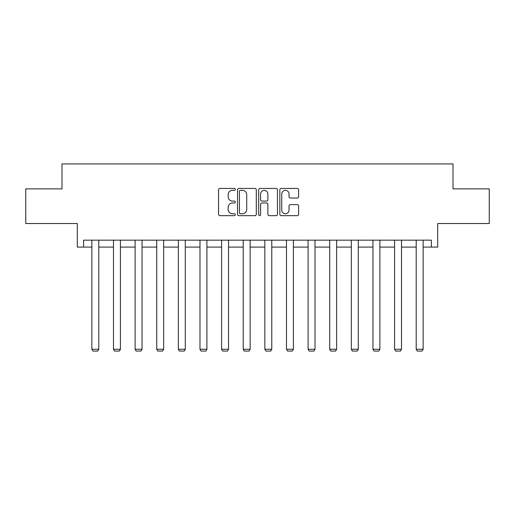 <?xml version="1.0" encoding="UTF-8"?>
<svg xmlns="http://www.w3.org/2000/svg" width="515" height="515" viewBox="0 0 515 515"><rect width="100%" height="100%" fill="white"/><g stroke="black" fill="none" stroke-linecap="round" stroke-linejoin="round"><path stroke-width="0.77" d="M235.323 189.391A0.953 0.953 0 0 0 234.37 188.439L219.918 188.439A1.358 1.358 0 0 0 218.553 189.797L218.553 214.285A1.358 1.358 0 0 0 219.918 215.65L234.37 215.65A0.953 0.953 0 0 0 235.323 214.697A0.953 0.953 0 0 0 234.37 213.744L232.503 213.744A4.352 4.352 0 0 1 228.145 209.393L228.145 207.352A4.352 4.352 0 0 1 232.503 202.994L234.37 202.994A0.953 0.953 0 0 0 235.323 202.041A0.953 0.953 0 0 0 234.37 201.088L232.503 201.088A4.352 4.352 0 0 1 228.145 196.736L228.145 194.696A4.352 4.352 0 0 1 232.503 190.344L234.37 190.344A0.953 0.953 0 0 0 235.323 189.391M83.617 247.091L83.617 240.157L431.383 240.157L431.383 247.091L437.686 247.091L437.686 223.529L489.25 223.529L489.25 188.876L453.007 188.876L453.007 163.924L61.993 163.924L61.993 188.876L25.75 188.876L25.75 223.529L77.314 223.529L77.314 247.091L91.863 247.091M297.258 198.03A1.358 1.358 0 0 0 298.623 196.672L298.623 189.797A1.358 1.358 0 0 0 297.258 188.439L281.209 188.439A1.358 1.358 0 0 0 279.845 189.797L279.845 214.285A1.358 1.358 0 0 0 281.209 215.65L297.258 215.65A1.358 1.358 0 0 0 298.623 214.285L298.623 205.987A1.358 1.358 0 0 0 297.258 204.629L290.389 204.629A1.358 1.358 0 0 0 289.031 205.987L289.031 210.107A3.637 3.637 0 0 1 285.394 213.744A3.637 3.637 0 0 1 281.75 210.107L281.75 193.981A3.637 3.637 0 0 1 285.394 190.344A3.637 3.637 0 0 1 289.031 193.981L289.031 196.672A1.358 1.358 0 0 0 290.389 198.03L297.258 198.03M256.309 189.797A1.358 1.358 0 0 0 254.951 188.439L238.896 188.439A1.358 1.358 0 0 0 237.537 189.797L237.537 214.285A1.358 1.358 0 0 0 238.896 215.65L254.951 215.65A1.358 1.358 0 0 0 256.309 214.285L256.309 189.797M260.049 188.439L276.104 188.439A1.358 1.358 0 0 1 277.463 189.797L277.463 214.285A1.358 1.358 0 0 1 276.104 215.65L269.236 215.65A1.358 1.358 0 0 1 267.871 214.285L267.871 204.358A1.358 1.358 0 0 0 266.513 202.994L261.955 202.994A1.358 1.358 0 0 0 260.596 204.358L260.596 214.697A0.953 0.953 0 0 1 259.644 215.65A0.953 0.953 0 0 1 258.691 214.697L258.691 189.797A1.358 1.358 0 0 1 260.049 188.439M98.796 247.091L113.487 247.091M120.42 247.091L135.11 247.091M142.043 247.091L156.734 247.091M163.661 247.091L178.357 247.091M185.284 247.091L199.981 247.091M206.908 247.091L221.598 247.091M228.531 247.091L243.222 247.091M250.155 247.091L264.845 247.091M271.778 247.091L286.469 247.091M293.402 247.091L308.092 247.091M315.019 247.091L329.716 247.091M336.643 247.091L351.339 247.091M358.266 247.091L372.957 247.091M379.89 247.091L394.58 247.091M401.513 247.091L416.204 247.091M423.137 247.091L431.383 247.091M240.389 190.344A0.953 0.953 0 0 0 239.436 191.297L239.436 212.792A0.953 0.953 0 0 0 240.389 213.744L242.365 213.744A4.352 4.352 0 0 0 246.717 209.393L246.717 194.696A4.352 4.352 0 0 0 242.365 190.344L240.389 190.344M267.871 194.052A3.637 3.637 0 0 0 264.234 190.408A3.637 3.637 0 0 0 260.596 194.052L260.596 199.73A1.358 1.358 0 0 0 261.955 201.088L266.513 201.088A1.358 1.358 0 0 0 267.871 199.73L267.871 194.052M98.796 240.157L98.796 349.273L91.863 349.273L91.863 240.157M98.796 349.273L97.753 351.076L92.906 351.076L91.863 349.273M120.42 240.157L120.42 349.273L113.487 349.273L113.487 240.157M120.42 349.273L119.377 351.076L114.53 351.076L113.487 349.273M142.043 240.157L142.043 349.273L135.11 349.273L135.11 240.157M142.043 349.273L141.001 351.076L136.153 351.076L135.11 349.273M163.661 240.157L163.661 349.273L156.734 349.273L156.734 240.157M163.661 349.273L162.624 351.076L157.77 351.076L156.734 349.273M185.284 240.157L185.284 349.273L178.357 349.273L178.357 240.157M185.284 349.273L184.248 351.076L179.394 351.076L178.357 349.273M206.908 240.157L206.908 349.273L199.981 349.273L199.981 240.157M206.908 349.273L205.871 351.076L201.017 351.076L199.981 349.273M228.531 240.157L228.531 349.273L221.598 349.273L221.598 240.157M228.531 349.273L227.495 351.076L222.641 351.076L221.598 349.273M250.155 240.157L250.155 349.273L243.222 349.273L243.222 240.157M250.155 349.273L249.112 351.076L244.265 351.076L243.222 349.273M271.778 240.157L271.778 349.273L264.845 349.273L264.845 240.157M271.778 349.273L270.736 351.076L265.888 351.076L264.845 349.273M293.402 240.157L293.402 349.273L286.469 349.273L286.469 240.157M293.402 349.273L292.359 351.076L287.505 351.076L286.469 349.273M315.019 240.157L315.019 349.273L308.092 349.273L308.092 240.157M315.019 349.273L313.983 351.076L309.129 351.076L308.092 349.273M336.643 240.157L336.643 349.273L329.716 349.273L329.716 240.157M336.643 349.273L335.606 351.076L330.752 351.076L329.716 349.273M358.266 240.157L358.266 349.273L351.339 349.273L351.339 240.157M358.266 349.273L357.23 351.076L352.376 351.076L351.339 349.273M379.89 240.157L379.89 349.273L372.957 349.273L372.957 240.157M379.89 349.273L378.847 351.076L373.999 351.076L372.957 349.273M401.513 240.157L401.513 349.273L394.58 349.273L394.58 240.157M401.513 349.273L400.47 351.076L395.623 351.076L394.58 349.273M423.137 240.157L423.137 349.273L416.204 349.273L416.204 240.157M423.137 349.273L422.094 351.076L417.247 351.076L416.204 349.273"/></g></svg>
